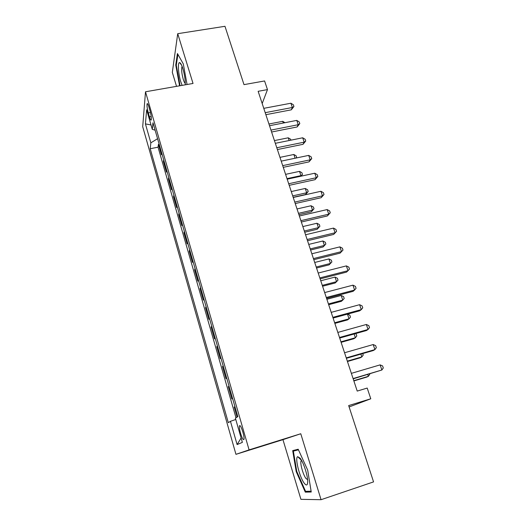 <?xml version="1.0" encoding="UTF-8"?>
<svg xmlns="http://www.w3.org/2000/svg" width="526" height="526" viewBox="0 0 526 526"><rect width="100%" height="100%" fill="white"/><g stroke="black" fill="none" stroke-linecap="round" stroke-linejoin="round"><path stroke-width="0.79" d="M242.861 432.037C241.138 426.658 239.981 424.653 239.369 426.027C239.231 427.5 239.613 429.887 240.533 433.187C242.243 438.566 243.406 440.578 244.031 439.223C244.176 437.744 243.781 435.35 242.861 432.037M321.064 499.7L300.773 433.746L282.949 439.657L300.925 499.338L321.064 499.7L373.559 481.895L348.672 405.572L370.784 398.78L367.207 388.063L357.22 391.081L258.141 91.307L267.478 89.604L264.585 80.958L243.998 84.633L224.97 26.3L177.722 33.684L172.318 72.371L176.526 86.349M282.949 439.657L235.95 454.332L142.704 126.713L145.498 91.78L249.087 449.881L235.95 454.332M161.653 152.836L161.39 154.723L158.411 144.394L159.174 144.242M163.665 159.799L163.389 161.646L164.158 161.495M163.389 161.646L166.407 172.107L166.703 170.306M171.805 187.999L171.483 189.708L168.425 179.123L169.201 178.958M176.979 205.909L176.624 207.533L173.527 196.809L174.303 196.645M182.22 224.05L181.832 225.582L178.695 214.726L179.478 214.555M187.526 242.427L187.105 243.86L183.929 232.867L184.711 232.689M192.897 261.041L192.444 262.375L189.228 251.237L190.017 251.053M198.341 279.891L197.855 281.127L194.6 269.851L195.389 269.66M203.858 298.992L203.332 300.129L200.038 288.702L200.827 288.504M209.44 318.342L208.881 319.374L205.541 307.795L206.337 307.592M215.101 337.948L214.509 338.869L211.123 327.139L211.925 326.929M220.841 357.818L220.203 358.627L216.778 346.746L217.58 346.522M226.653 377.951L225.983 378.648L222.505 366.602L223.313 366.379M232.545 398.36L231.834 398.938L228.31 386.735L229.126 386.498M148.312 112.906L149.443 116.831C150.311 119.685 150.916 120.684 151.271 119.823C151.508 117.896 151.087 114.898 150.015 110.822L148.865 106.844C148.003 104.03 147.405 103.05 147.056 103.898C146.82 105.838 147.241 108.843 148.312 112.906L150.456 112.518M157.576 138.706L150.844 142.835L150.212 148.72L228.31 422.68L230.454 421.313L237.101 444.569L242.368 442.386L235.398 418.17L237.824 416.625L152.981 122.788L152.277 129.35L155.117 130.185M150.844 142.835L145.426 123.893L146.649 109.783L152.277 129.35M158.411 144.394L158.05 147.188L235.99 417.789M234.925 406.598L234.195 407.131L237.075 417.105M228.31 386.735L229.001 386.077M222.505 366.602L223.155 365.84M216.778 346.746L217.389 345.865M211.123 327.139L211.695 326.153M205.541 307.795L206.08 306.697M200.038 288.702L200.537 287.498M194.6 269.851L195.067 268.549M189.228 251.237L189.662 249.843M183.929 232.867L184.33 231.374M178.695 214.726L179.07 213.142M173.527 196.809L173.869 195.133M168.425 179.123L168.734 177.354M145.498 91.78L193.029 83.463L177.722 33.684M300.773 433.746L249.087 449.881M349.119 406.953L370.784 398.78M262.185 103.55L267.478 89.604M158.05 147.188L150.212 148.72M234.195 407.131L235.01 406.894M230.454 421.313L235.78 419.478M151.015 124.945L145.426 123.893M237.101 444.569L241.112 438M187.059 84.508L183.291 63.876L177.42 53.54L175.75 65.053L179.596 85.81M311.247 492.014L307.671 470.08L298.189 449.23L292.693 450.618L296.204 471.598L305.284 492.132L311.247 492.014M176.335 64.954L175.75 65.053M307.802 491.291L305.284 492.132M296.763 471.421L296.204 471.598M265.867 114.688L291.279 109.835L292.357 107.501L265.196 112.669M290.904 103.227L293.357 104.773L293.942 106.476L292.357 107.501L290.904 103.227L263.769 108.343M293.942 106.476L291.279 109.835M283.284 123.031L282.712 121.322L268.944 124.004M282.712 121.322L284.974 122.696M185.251 84.824C185.389 80.097 184.6 74.712 182.877 68.663C181.654 64.783 180.549 62.758 179.57 62.594C177.525 62.213 178.288 73.857 180.753 81.681L182.114 85.376M182.114 66.421L181.976 66.651C181.292 69.386 181.713 73.601 183.245 79.308C183.962 81.615 184.646 82.983 185.29 83.424M180.07 85.731L176.289 65.303L177.887 54.369M300.096 458.153L297.683 456.673C294.678 457.548 299.524 477.174 304.225 483.184C306.48 486.031 307.638 485.459 307.717 481.468C307.743 475.353 303.417 462.19 300.096 458.153M297.683 456.673L301.483 460.316L300.997 461.065C300.03 463.86 303.206 474.991 305.968 478.482L307.605 479.673M311.116 491.212L305.573 491.343L296.769 471.447L293.363 451.104L298.466 449.835M298.327 449.533L293.363 451.104M271.594 132.013L297.111 126.97L298.229 124.721L270.962 130.1M296.756 120.395L299.215 121.914L299.807 123.636L298.229 124.721L296.756 120.395L269.509 125.721M299.807 123.636L297.111 126.97M277.393 149.562L303.015 144.315L304.179 142.165L276.794 147.747M302.687 137.786L305.146 139.272L305.744 141.021L304.179 142.165L302.687 137.786L275.328 143.315M305.744 141.021L303.015 144.315M283.264 167.334L308.992 161.883L310.202 159.825L282.705 165.631M308.69 155.387L311.149 156.847L311.754 158.615L310.202 159.825L308.69 155.387L281.219 161.14M311.754 158.615L308.992 161.883M289.215 185.33L315.048 179.675L316.304 177.716L288.689 183.738M314.772 173.218L317.231 174.645L317.849 176.44L316.304 177.716L314.772 173.218L287.183 179.188M317.849 176.44L315.048 179.675M289.155 140.521L288.248 137.805L274.427 140.587M288.248 137.805L290.608 139.212L290.924 140.159M295.106 158.234L293.85 154.486L279.97 157.366M293.85 154.486L296.21 155.867L296.572 157.925M296.776 157.544L296.151 158.01M286.999 178.63L300.944 175.618L299.518 171.364L285.585 174.356M300.543 176.295L302.457 174.415L301.063 176.184M299.518 171.364L301.885 172.719L302.457 174.415M293.173 197.309L305.56 194.535L306.697 192.759L305.251 188.453L291.272 191.549M292.699 195.876L306.697 192.759L308.203 191.497L305.56 194.535M305.251 188.453L307.625 189.781L308.203 191.497M295.237 203.555L321.182 197.691L322.477 195.83L294.751 202.083M320.926 191.28L323.391 192.674L324.016 194.488L322.477 195.83L320.926 191.28L293.225 197.474M324.016 194.488L321.182 197.691M298.906 214.661L311.346 211.794L312.523 210.104L311.063 205.745L297.019 208.953M298.472 213.332L312.523 210.104L314.015 208.783L311.346 211.794M311.063 205.745L313.43 207.04L314.015 208.783M301.339 222.025L327.389 215.943L328.737 214.181L300.892 220.664M327.165 209.572L329.631 210.933L330.262 212.774L328.737 214.181L327.165 209.572L299.353 215.995M330.262 212.774L327.389 215.943M304.712 232.229L317.204 229.257L318.421 227.666L316.941 223.254L302.844 226.568M304.311 231.013L318.421 227.666L319.907 226.279L317.204 229.257M316.941 223.254L319.315 224.523L319.907 226.279M307.526 240.73L333.681 234.425L335.075 232.768L307.118 239.494M333.484 228.1L335.956 229.428L336.587 231.289L335.075 232.768L333.484 228.1L305.553 234.767M336.587 231.289L333.681 234.425M310.59 250.008L323.128 246.944L324.391 245.445L322.892 240.98L308.742 244.406M310.228 248.903L324.391 245.445L325.864 243.992L323.128 246.944M322.892 240.98L325.265 242.21L325.864 243.992M313.792 259.68L340.059 253.151L341.499 251.606L313.424 258.575M339.888 246.872L342.354 248.167L343.005 250.054L341.499 251.606L339.888 246.872L311.839 253.782M343.005 250.054L340.059 253.151M316.54 268.017L329.131 264.841L330.44 263.441L328.921 258.923L314.712 262.467M316.218 267.024L330.44 263.441L331.899 261.928L329.131 264.841M328.921 258.923L331.295 260.127L331.899 261.928M320.137 278.885L346.509 272.12L348.008 270.686L319.815 277.906M346.371 265.893L348.843 267.149L349.494 269.062L348.008 270.686L346.371 265.893L318.204 273.047M322.57 286.243L335.207 282.968L336.555 281.666L335.023 277.09L320.755 280.759M322.28 285.368L336.555 281.666L338.014 280.088L337.396 278.261L335.023 277.09M326.567 298.341L353.051 291.345L354.603 290.023L326.284 297.499M352.946 285.164L355.418 286.381L356.076 288.32L354.603 290.023L352.946 285.164L324.66 292.574M328.671 304.705L341.354 301.319L342.755 300.122L341.196 295.487L326.876 299.281M328.421 303.949L342.755 300.122L344.201 298.472L343.577 296.625L341.196 295.487M333.083 318.059L359.679 310.82L361.283 309.617L332.853 317.349M359.606 304.692L362.079 305.876L362.749 307.835L361.283 309.617L359.606 304.692L331.202 312.365M334.852 323.398L347.587 319.9L349.034 318.815L347.462 314.147M334.641 322.76L349.034 318.815L350.461 317.093L349.836 315.219L347.495 314.14M339.691 338.047L366.398 330.552L368.055 329.473L339.5 337.475M366.352 324.483L368.825 325.627L369.508 327.613L368.055 329.473L366.352 324.483L337.83 332.419M341.104 342.334L353.893 338.718L355.385 337.745L354.13 333.997M340.94 341.821L355.385 337.745L356.812 335.95L356.168 334.056L355.306 333.668M346.384 358.305L373.204 350.553L374.92 349.599L346.246 357.877M373.19 344.543L375.663 345.641L376.353 347.66L374.92 349.599L373.19 344.543L344.55 352.755M347.443 361.507L360.284 357.779L361.829 356.917L360.889 354.116M347.318 361.125L361.829 356.917L363.236 355.05L362.743 353.577M353.176 378.838L381.876 370.002L353.077 378.562M380.127 364.873L382.599 365.932L383.296 367.976L381.876 370.002L380.127 364.873L351.361 373.361M353.867 380.929L366.753 377.083L368.351 376.34L367.733 374.505M353.781 380.679L368.351 376.34L369.745 374.394L369.594 373.953M151.192 116.509L149.443 116.831M240.218 425.771L239.369 426.027M147.635 103.793L147.056 103.898M181.562 65.093L179.57 62.594M301.773 460.815L300.997 461.065"/></g></svg>
